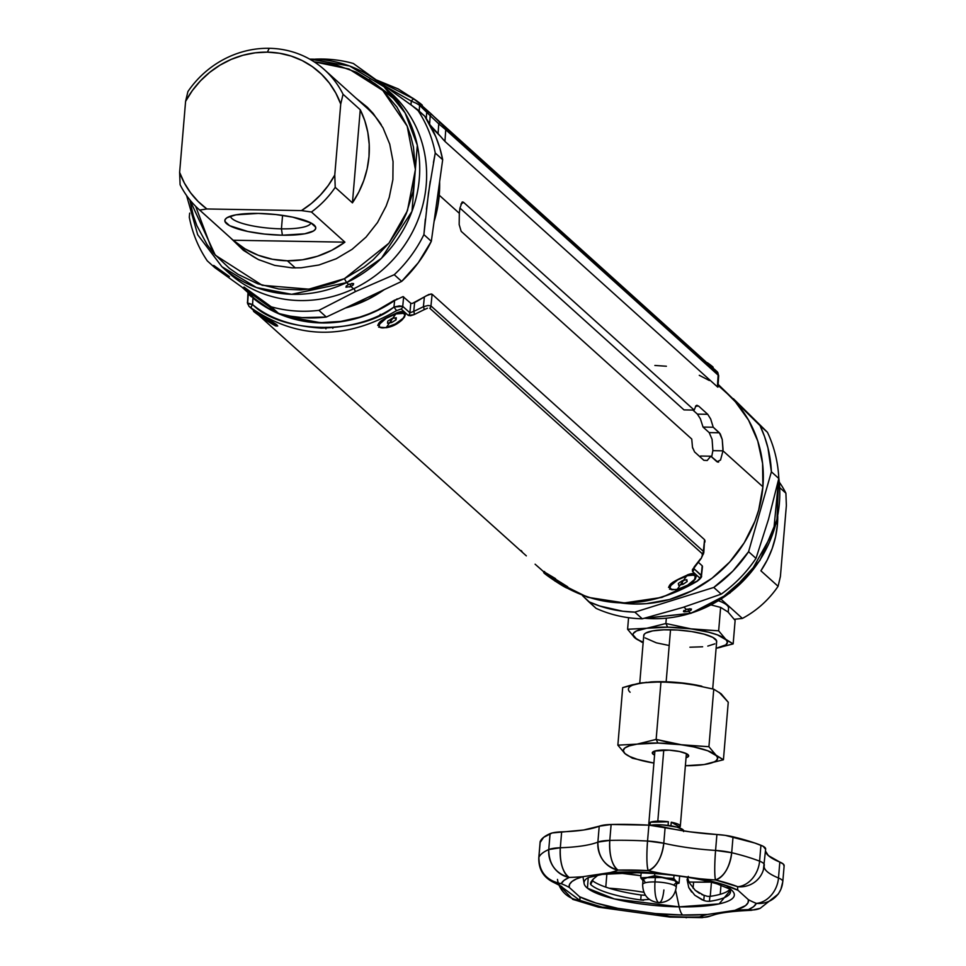 <?xml version="1.0" encoding="UTF-8"?>
<svg xmlns="http://www.w3.org/2000/svg" width="966" height="966" viewBox="0 0 966 966"><rect width="100%" height="100%" fill="white"/><g stroke="black" fill="none" stroke-linecap="round" stroke-linejoin="round"><path stroke-width="1.45" d="M695.496 406.372L698.43 405.925L707.74 414.305L710.674 419.027L713.234 427.238L720.274 433.927L722.254 439.542L722.991 450.832L762.899 486.779A122.851 114.773 -48 0 0 727.084 393.464L718.064 385.337M460.903 204.08L463.62 202.365L694.18 410.079L683.988 409.898L459.949 208.076L462.134 202.111L463.62 202.365L461.881 202.341L463.62 202.365L694.18 410.079L695.967 405.744L697.041 405.237M727.483 393.826L735.404 401.832L748.565 420.162L757.742 440.979L762.585 463.463L762.899 486.779L722.991 450.832L712.872 450.663L722.991 450.832L720.527 460.045L716.953 461.748L710.807 456.206L707.209 460.504L703.876 460.311L694.566 451.931L692.477 447.246L691.753 439.047L461.18 231.333L459.176 224.583L459.321 213.305L439.228 195.204A122.851 114.773 132 0 1 434.048 221.661L437.683 206.893L439.228 195.204L439.602 181.789A122.851 114.773 132 0 1 439.228 195.204L459.321 213.305L459.961 208.028M440.267 136.146L431.331 127.198M711.64 456.966L712.872 450.663L712.099 439.373L709.177 432.599L719.38 432.78L722.254 439.542L723.063 449.54M654.876 365.462L666.395 366.235M699.275 375.315L709.334 380.507M762.899 486.779L758.672 510.012L754.905 521.314L744.231 542.771L729.741 561.995L711.99 578.248L691.668 590.902L669.535 599.488L646.459 603.653L634.843 604.028L621.102 602.965A122.851 114.773 -48 0 0 762.899 486.779M242.732 287.687L253.913 295.717A122.851 114.773 132 0 1 242.732 287.687M345.248 308.082L367.998 299.327L384.311 289.607A122.851 114.773 132 0 1 345.248 308.082M719.38 432.78L709.177 432.599L703.043 427.069L713.234 427.238L719.38 432.78M717.98 462.171L710.807 456.206L700.604 456.037L710.807 456.206L707.197 460.48L703.876 460.311L694.566 451.931M700.096 456.906L700.604 456.037M462.726 201.942L463.62 202.365M695.967 405.744L698.43 405.925L695.858 405.877L698.43 405.925L707.74 414.305L697.404 414.124L692.888 410.055M683.988 409.898L694.18 410.079M710.686 419.002L713.234 427.238L703.043 427.069L700.398 418.833L697.404 414.124L707.74 414.305L710.686 419.002M691.753 439.047L461.18 231.333L459.176 224.595M692.707 448.2L692.417 446.932M718.68 462.002L716.953 461.748M722.991 450.832L720.539 460.021M333.391 327.196L332.811 328.259M543.158 571.256L555.51 578.634L544.015 572.077M564.808 586.978L555.993 580.916L564.108 586.628M669.849 585.601C669.426 583.85 675.415 580.276 687.828 574.867L694.156 574.855L687.418 574.83L676.973 589.707C694.011 587.328 704.057 569.059 688.178 574.601L692.936 573.804L695.266 574.323M403.317 312.851L396.579 312.839L386.146 327.715C403.184 325.337 413.219 307.055 397.34 312.61L402.11 311.801L404.428 312.332M252.331 309.265L264.684 316.643L253.865 310.69L249.059 306.367L253.865 310.702L248.95 306.282A3.514 3.284 -48 0 0 249.059 306.367L249.059 306.367A3.514 3.284 132 0 1 248.95 306.282L247.67 303.336L248.238 293.942L251.571 296.924L248.504 294.159M273.982 324.987L265.155 318.925L273.269 324.636M257.318 312.743L256.026 311.632M262.197 315.628L276.687 324.805L277.737 325.989L276.348 325.965L270.275 320.567M276.819 324.757L264.684 316.643M553.035 577.632L555.51 578.634M567.646 586.76L555.257 579.008L567.513 586.797L568.563 587.98L567.175 587.956L561.113 582.558M427.455 308.202L423.929 309.772A3.514 1.63 -118.3 0 0 423.398 306.717A3.514 1.63 61.7 0 1 423.929 309.772L424.871 309.277M703.816 552.637L703.357 551.332A3.514 3.284 132 0 1 702.185 553.651L429.785 308.251A3.514 3.284 -48 0 0 430.957 305.932L428.047 305.485L430.957 305.932A3.514 3.284 132 0 1 429.785 308.251L702.185 553.651A3.514 3.284 -48 0 0 703.357 551.332L430.957 305.932L432.116 294.232L428.976 294.413L412.313 303.445L410.804 303.288L403.051 296.61L394.599 300.523C372.2 315.713 347.929 323.187 321.811 322.946L284.994 316.184L268.186 308.48L248.274 293.966M702.185 553.651L702.27 555.764L702.185 553.651M701.473 575.76L701.244 575.253A3.514 3.284 132 0 1 699.662 577.909L692.525 571.474L699.662 577.909A3.514 3.284 -48 0 0 701.244 575.253L694.107 568.829A3.514 3.284 132 0 1 692.525 571.474L692.405 569.662L700.471 558.891A3.514 1.908 36.1 0 0 701.219 558.42A3.514 1.908 -143.9 0 1 700.471 558.891L694.168 566.957A3.514 2.077 39.2 0 0 695.013 566.474A3.514 2.077 39.2 0 0 695.013 566.462A3.514 2.077 -140.8 0 1 695.013 566.474A3.514 2.077 -140.8 0 1 694.168 566.957L692.525 571.474A3.514 3.284 -48 0 0 694.107 568.829L693.89 568.044M694.107 568.829L694.24 567.513L694.107 568.829L701.485 575.869C702.053 576.787 700.604 578.598 697.126 581.303L699.71 578.501L697.114 581.061M697.126 581.303C646.013 610.971 597.568 610.114 551.767 578.719C597.58 610.005 645.964 610.838 696.909 581.194L661.891 597.399L624.386 602.929L587.642 597.29L554.834 580.977M540.236 568.684L540.236 568.684A3.514 3.284 -48 0 0 540.429 568.853A3.514 3.284 132 0 1 540.32 568.769L544.015 572.089M396.555 310.629C345.599 340.249 297.214 339.416 251.389 308.118L248.974 306.27L251.389 308.118C297.214 339.416 345.599 340.249 396.555 310.629L401.144 308.999L396.555 310.629L393.971 307.019L396.555 310.629M408.292 315.423L401.144 308.999L408.292 315.423L414.076 314.626L410.538 315.749L408.292 315.423A3.514 3.284 -48 0 0 409.874 312.779A3.514 3.284 132 0 1 408.292 315.423M423.929 309.772L414.076 314.626L423.929 309.772M701.545 557.273L702.27 555.764M526.337 555.873L258.695 315.218M251.643 308.709L254.07 310.388A14.043 0.797 -146.5 0 0 256.123 312.042M696.293 576.147L695.363 578.996L692.453 582.389L687.937 585.686L676.973 589.707L669.51 589.151M668.544 587.449L669.704 585.082L672.867 582.244L688.178 574.601M405.454 314.155L404.525 317.005L401.627 320.398L397.098 323.695L386.146 327.715L378.672 327.148M377.718 325.457L378.865 323.091L382.041 320.253L397.34 312.61M413.75 311.402A3.514 1.642 66.4 0 1 414.076 314.626A3.514 1.642 -113.6 0 0 413.75 311.402L409.874 312.779L402.725 306.343A3.514 3.284 132 0 1 401.144 308.999A3.514 3.284 -48 0 0 402.725 306.343L393.971 307.019C360.137 335.166 281.77 333.922 252.573 304.58A3.514 1.256 127.4 0 0 251.389 308.118A3.514 1.256 -52.6 0 1 252.573 304.58C248.842 303.215 247.284 302.913 247.924 303.674L252.573 304.58L252.971 298.083L252.573 304.58C269.091 318.394 292.07 326.254 321.485 328.138C351.069 327.233 375.231 320.181 393.971 307.019L394.599 300.523L393.971 307.019L399.308 305.908L402.725 306.343L403.643 296.84L402.725 306.343L409.874 312.779L410.804 303.288L409.874 312.779L413.75 311.402L414.631 302.551L413.75 311.402L423.398 306.717L413.75 311.402M247.513 302.37L247.984 292.577M521.966 551.381L521.072 550.523M249.904 295.427L249.977 294.364L249.904 295.427M247.924 303.674L248.576 303.3M423.398 306.717L424.364 296.936L423.398 306.717L428.071 305.485M432.116 294.232L704.564 539.68L703.357 551.332L430.957 305.932L432.116 294.232M693.866 568.213L701.207 558.433L703.803 552.733L704.564 539.68L703.441 554.013M701.244 575.253L702.246 565.835L698.321 562.297L702.222 565.81L701.244 575.253M702.475 566.559L701.461 575.965M702.342 567.09L702.246 565.835L702.342 567.09M278.099 313.093L268.198 308.106L252.995 297.649L268.174 308.504L285.018 316.232L303.034 321.098L321.799 322.946L340.817 321.75L359.606 317.524L377.682 310.388L394.647 300.1L377.73 310.001L368.807 313.938L359.642 317.162L340.853 321.4L321.823 322.608L312.38 322.052L293.93 318.683L279.766 313.805M425.233 296.393L414.607 302.563M416.551 301.537L424.364 296.936L416.551 301.537M251.172 295.451L253.02 297.673M254.746 299.062L252.935 297.045M704.914 542.095L704.963 540.525M250.858 296.321L248.334 294.038M397.243 298.844L394.611 300.523A123.733 115.594 132 0 1 252.959 298.083M410.961 303.433L403.076 296.634M431.222 293.93L425.958 295.922M379.348 315.737L380.338 314.324M326.073 327.269L325.916 328.863M716.989 371.548A3.514 3.284 132 0 1 718.076 373.395A3.514 3.284 -48 0 0 716.989 371.548L714.429 369.241M709.853 365.112L716.241 371.149L711.036 366.029M376.74 80.118L414.233 99.172L376.74 80.118M439.904 122.247L439.711 122.042A3.514 0.725 135.5 0 1 438.757 123.841L430.184 115.691L438.757 123.841A3.514 0.725 -44.5 0 0 439.699 122.03L430.945 113.71A3.514 0.833 131.6 0 1 430.184 115.691L426.755 111.754A3.514 3.284 -48 0 0 425.728 109.158A3.514 3.284 132 0 1 426.755 111.754L419.606 105.33A3.514 3.284 -48 0 0 418.58 102.722A3.514 3.284 132 0 1 419.606 105.33L430.184 115.691A3.514 0.833 -48.4 0 0 430.945 113.71L444.976 127.391L716.361 371.282M427.745 110.909L429.182 112.153M411.262 101.092A3.514 1.244 -52.6 0 1 414.281 99.196A3.514 1.244 127.4 0 0 411.262 101.092L416.31 103.302L411.262 101.092L410.997 104.847L411.262 101.092L385.277 86.24M716.398 371.33A3.514 2.826 137.7 0 0 716.325 371.234L425.728 109.158A3.514 3.284 -48 0 0 425.62 109.061A3.514 3.284 132 0 1 425.728 109.158L418.58 102.722A3.514 3.284 -48 0 0 418.471 102.625A3.514 3.284 132 0 1 418.58 102.722L417.022 101.394M431.85 114.507L418.689 102.819M717.762 373.069L717.376 372.791A3.514 3.284 132 0 1 718.149 375.134L717.4 386.847L444.94 141.41L445.749 129.746L718.149 375.134A3.514 3.284 -48 0 0 717.376 372.791L444.976 127.391A3.514 3.284 132 0 1 445.749 129.746L438.757 123.841L445.749 129.746A3.514 3.284 -48 0 0 444.976 127.391L440.52 122.875M442.09 138.271L444.94 141.41L445.749 129.746L718.68 375.617M716.325 371.234A3.514 2.826 137.7 0 0 716.241 371.149A3.514 2.826 -42.3 0 1 716.325 371.234L718.68 375.641L717.943 387.1M718.149 375.134L717.774 386.617M438.081 133.586L438.757 123.841L438.081 133.586L439.023 134.672M430.184 115.691L429.58 124.517L430.184 115.691M430.244 125.194L431.343 126.292M426.755 111.754L426.284 118.516L426.755 111.754M419.606 105.33L419.196 111.138L419.606 105.33L416.31 103.302M717.835 387.149L717.617 386.255M439.458 135.18L445.06 141.507M429.58 124.517L437.996 133.477M390.047 95.042L375.194 83.897M387.402 89.959A121.1 113.131 132 0 1 353.532 288.822A121.1 113.131 -48 0 0 390.916 93.002L384.009 86.783A121.1 113.131 132 0 1 346.625 282.603L348.678 284.451L353.604 283.593L353.302 284.873L350.948 286.491L353.532 288.822A121.1 113.131 132 0 1 225.428 269.755M351.696 283.436L353.604 283.593L353.29 284.885M309.736 59.155A121.1 113.131 132 0 1 384.009 86.783L349.68 66.014L309.555 59.059M186.595 195.555L197.692 234.75L221.914 266.725L256.485 287.542L291.66 294.304L346.625 282.603L344.427 278.691L308.866 289.172L262.197 285.284L215.285 255.181L189.807 199.817L193.224 215.358L196.871 225.67L207.159 244.76L213.703 253.358L229.28 268.246L238.143 274.38L257.656 283.775L278.86 289.015L300.957 289.909L312.078 288.713L333.922 283.074L344.427 278.691L364.134 267.014L373.13 259.83L388.996 243.106L401.518 223.798L406.372 213.414L413.025 191.642L415.416 169.279L413.448 147.17L410.84 136.472L407.193 126.16L396.905 107.069L382.959 90.611L374.784 83.583L356.43 72.257L335.975 64.903L314.119 61.812L348.955 69.009L382.802 90.466L407.193 126.172L415.404 169.533L407.423 210.769L388.924 243.191L344.427 278.691L346.625 282.603A121.1 113.131 132 0 1 221.914 266.725L228.809 272.943A121.1 113.131 -48 0 0 353.532 288.822L350.948 286.491L349.897 283.944L350.948 286.491L345.949 287.204L346.311 285.972L348.678 284.451L346.625 282.603L381.449 258.284L411.987 211.349L417.312 145.238L405.08 112.901L384.009 86.783M195.687 206.35L213.112 252.645M425.354 219.053L423.893 234.617L431.319 241.307L423.893 234.617A129.879 121.33 132 0 1 394.249 274.706L401.663 281.396L326.327 317.041L401.663 281.396A129.879 121.33 -48 0 0 431.319 241.307L442.682 159.716A129.879 121.33 -48 0 0 424.69 116.101L435.847 136.882L439.832 148.088L442.682 159.716L431.319 241.307L418.326 262.667L401.663 281.396L394.249 274.706L355.5 291.563L354.003 288.593L355.5 291.563L394.249 274.706A129.879 121.33 -48 0 0 423.893 234.617L428.493 192.934L435.255 153.026A129.879 121.33 -48 0 0 417.276 109.412L353.29 63.466A129.879 121.33 -48 0 0 315.302 59.143A129.879 121.33 132 0 1 353.29 63.466L354.124 64.046M243.975 287.035L271.265 306.826A129.879 121.33 -48 0 0 318.913 310.352A129.879 121.33 132 0 1 271.265 306.826L278.691 313.515A129.879 121.33 -48 0 0 326.327 317.041L318.913 310.352L355.5 291.563L318.913 310.352L326.327 317.041L302.177 317.621L290.295 316.148L278.691 313.515L214.718 267.57L207.292 260.88A129.879 121.33 132 0 1 189.3 217.265L189.662 213.124L189.3 217.265A129.879 121.33 -48 0 0 207.292 260.88L214.718 267.57L278.691 313.515L268.234 304.616M411.83 105.451L424.69 116.101L417.276 109.412A129.879 121.33 132 0 1 435.255 153.026L442.682 159.716L435.255 153.026L433.444 162.469M430.232 181.21L426.417 209.296M379.723 82.255L391.858 90.973M213.727 265.433L229.389 276.566M397.714 101.732L369.097 79.49M355.947 98.109L367.261 107.166L373.214 113.493L383.031 127.886L389.733 144.127L393.053 161.588L392.884 179.604L389.226 197.462L386.122 206.132L377.537 222.506L366.042 237.105L352.083 249.337L336.204 258.755L319.009 264.986L301.163 267.787L292.215 267.872L274.682 265.384L258.188 259.468L243.396 250.327L230.258 237.624M345.949 287.216L346.287 285.984M350.948 286.491L349.692 286.999M689.495 608.737L691.475 609.051L691.101 610.174L688.613 611.393L690.666 613.241A121.1 113.131 -48 0 0 778.777 477.735L773.681 531.119L750.002 573.502L719.61 599.922L690.666 613.241A3.514 0.664 72.6 0 0 690.919 613.338A3.514 0.664 72.6 0 0 691.052 613.12M778.717 476.612L777.002 519.756L759.964 560.365L729.934 593.027L690.907 613.338A3.514 0.664 -107.4 0 1 690.666 613.241L688.613 611.393L688.009 608.942L688.613 611.393L683.445 611.55L686.343 609.353L683.856 607.107L686.343 609.353L691.463 609.051L691.088 610.186M688.613 611.393L684.194 611.864L683.445 611.563L683.856 610.488M721.204 594.138L682.817 607.445L721.204 594.138A129.879 121.33 -48 0 0 756.004 558.372A129.879 121.33 132 0 1 721.204 594.138L713.777 587.449L732.796 571.16L748.578 551.695L771.399 471.806L767.97 447.995L764.553 436.572L760.013 425.608L718.124 384.383L767.439 432.297A129.879 121.33 132 0 1 778.813 478.496L768.501 519.322L756.004 558.372L768.501 519.322L778.813 478.496A129.879 121.33 -48 0 0 767.439 432.297L740.403 405.599L767.439 432.297L760.013 425.608A129.879 121.33 132 0 1 771.399 471.806L778.813 478.496L771.399 471.806L748.578 551.695L756.004 558.372L748.578 551.695A129.879 121.33 132 0 1 713.777 587.449L721.204 594.138M740.403 405.599L733.387 398.704M582.45 595.551L588.68 601.685L599.681 605.996L622.877 611.249L634.855 612.13L713.777 587.449L634.855 612.13L642.281 618.808L682.817 607.445L642.281 618.808L634.855 612.13A129.879 121.33 132 0 1 588.68 601.685L596.107 608.375A129.879 121.33 -48 0 0 642.281 618.808A129.879 121.33 132 0 1 596.107 608.375L582.45 595.551M690.666 613.241L644.588 618.228A121.1 113.131 -48 0 0 690.666 613.241M276.228 324.504L275.708 325.3A14.043 0.797 33.5 0 1 276.3 326.037A14.043 0.797 33.5 0 1 266.266 320.326A14.043 0.797 33.5 0 1 253.49 311.269L266.073 320.205L276.288 326.049L263.114 316.365L253.49 311.269M273.644 323.646A14.043 0.797 -146.5 0 0 275.974 324.89M276.3 326.037L276.88 325.156A14.043 0.797 -146.5 0 0 276.868 325.059M263.694 318.055L268.162 320.47L263.694 318.055M260.313 315.58L268.874 320.99L260.313 315.58M268.874 320.99L267.968 320.748L268.874 320.99M404.247 313.938L403.329 313.382A14.043 4.673 -25.8 0 1 404.549 314.373A14.043 4.673 -25.8 0 1 395.867 323.707A14.043 4.673 -25.8 0 1 380.483 327.571A14.043 4.673 -25.8 0 1 379.264 326.58A14.043 4.673 -25.8 0 1 387.946 317.259A14.043 4.673 -25.8 0 1 403.329 313.382L402.894 312.489L403.329 313.382L395.891 313.938L386.122 318.321L379.735 323.972L379.131 326.206L380.483 327.571L385.627 327.571L395.36 323.972L403.064 318.333L404.621 315.773L404.247 313.938A14.043 4.673 154.2 0 0 404.114 313.479A14.043 4.673 154.2 0 0 402.894 312.489A14.043 4.673 154.2 0 0 400.854 312.175M379.143 323.344A14.043 4.673 154.2 0 0 378.829 325.687A14.043 4.673 154.2 0 0 379.119 326.097M391.641 322.559L396.036 319.831L395.118 317.935L396.036 319.831L391.641 322.559L390.216 319.613L391.641 322.559L387.511 323.212L391.641 322.559M387.511 323.212L387.777 321.123L392.172 318.394L396.301 317.742L392.172 318.394L387.777 321.123L387.511 323.212M396.301 317.742L396.036 319.831L396.301 317.742M672.107 589.779L677.854 589.26L687.659 585.154L694.578 579.479L695.291 576.207L693.383 575.168L687.623 575.688L677.818 579.793L670.899 585.468L669.933 587.835L672.107 589.779A14.043 4.673 -25.8 0 1 670.09 588.572A14.043 4.673 -25.8 0 1 678.047 579.66A14.043 4.673 -25.8 0 1 693.383 575.168L692.948 574.275A14.043 4.673 154.2 0 0 691.68 574.166M669.981 585.348A14.043 4.673 154.2 0 0 669.667 587.678A14.043 4.673 154.2 0 0 669.945 588.089M683.071 584.309L687.164 581.496L686.331 579.769L687.164 581.496L683.071 584.309L681.573 581.218L683.071 584.309L678.639 585.287L683.071 584.309M678.639 585.287L678.313 583.452L682.407 580.638L686.838 579.66L682.407 580.638L678.313 583.452L678.639 585.287M686.838 579.66L687.164 581.496L686.838 579.66M565.907 586.76A14.043 0.797 33.5 0 1 567.139 588.028A14.043 0.797 33.5 0 1 557.901 582.836A14.043 0.797 33.5 0 1 544.945 573.804A14.043 0.797 33.5 0 1 543.713 572.524A14.043 0.797 33.5 0 1 552.95 577.716A14.043 0.797 33.5 0 1 565.907 586.76L566.402 586L565.907 586.76L543.798 572.5L556.259 581.774L565.605 587.449L567.054 588.053L565.907 586.76M567.139 588.028L567.718 587.147A14.043 0.797 -146.5 0 0 567.706 587.05M555.16 580.469L559.362 582.703L555.16 580.469M551.393 577.789L559.459 582.776L551.393 577.789M712.582 368.263L713.162 367.382A14.043 0.797 -146.5 0 0 707.353 362.697L712.232 367.104M421.744 106.26L422.323 105.391A14.043 0.797 -146.5 0 0 413.533 98.641M412.748 98.109L421.502 105.161M287.397 260.796L295.33 267.944L287.397 260.796L272.509 259.274L258.248 255.253L245.014 248.842L233.168 240.232L344.922 242.164A93.895 87.725 132 0 1 287.397 260.796A93.895 87.725 132 0 1 233.168 240.232L199.684 210.069L206.881 208.97L301.452 210.6L311.45 212.001L344.922 242.164L331.676 250.339L317.403 256.268L302.503 259.782L287.397 260.796M335.226 187.356A93.895 87.725 132 0 1 311.45 212.001A93.895 87.725 -48 0 0 335.226 187.356L334.767 175.063L340.732 104.038L343.051 94.257L360.258 109.75A93.895 87.725 132 0 1 352.433 202.86L335.226 187.356L334.767 175.063A88.631 82.798 132 0 1 301.452 210.6L311.45 212.001L344.922 242.164L233.168 240.232L199.684 210.069L206.881 208.97A88.631 82.798 132 0 1 179.628 172.383L180.099 184.675A93.895 87.725 -48 0 0 199.684 210.069A93.895 87.725 132 0 1 198.73 209.224A93.895 87.725 132 0 1 180.099 184.675L179.628 172.383L184.373 183.009L190.58 192.777L198.127 201.483L206.881 208.97L301.452 210.6L311.438 203.44L320.422 195.011L328.259 185.496L334.767 175.063L340.732 104.038L335.83 93.11L329.382 83.112L321.521 74.249L312.404 66.678L302.213 60.58L291.164 56.076L279.476 53.251L267.401 52.152L269.224 48.3A93.895 87.725 132 0 1 324.419 69.709A93.895 87.725 132 0 1 343.051 94.257L360.258 109.75L364.798 120.738L367.805 132.33L369.205 144.332L369 156.528L367.165 168.688L363.747 180.606L358.809 192.065L352.433 202.86L360.258 109.75L352.433 202.86L335.226 187.356M381.268 124.783A93.895 87.725 -48 0 0 367.201 108.24L324.419 69.709M187.911 91.577L185.593 101.358A88.631 82.798 132 0 1 267.401 52.152L255.181 52.828L243.058 55.243L231.285 59.361L220.103 65.096L209.743 72.317L200.421 80.89L192.306 90.647L185.593 101.358L179.628 172.383L185.593 101.358L187.911 91.577A93.895 87.725 132 0 1 269.224 48.3A93.895 87.725 -48 0 0 187.911 91.577M230.512 216.167A40.367 9.08 -175.2 0 0 281.432 228.845L282.398 235.209A45.631 10.264 4.8 0 1 226.261 218.244A45.631 10.264 4.8 0 1 258.212 213.426A45.631 10.264 4.8 0 1 314.747 225.67A45.631 10.264 4.8 0 1 282.398 235.209L281.432 228.845A40.367 9.08 4.8 0 1 230.512 216.167M282.567 215.382L281.432 228.845L282.567 215.382M310.907 222.917A40.367 9.08 4.8 0 1 281.432 228.845A40.367 9.08 -175.2 0 0 310.907 222.917L292.758 217.145L275.914 214.549L258.212 213.426L235.897 214.838L227.131 217.64L225.175 219.451L224.945 221.456L229.666 225.706L247.851 231.49L264.696 234.086L282.398 235.209L304.713 233.796L313.479 230.995L315.435 229.184L315.665 227.179L310.943 222.929M343.051 94.257A93.895 87.725 -48 0 0 269.224 48.3L267.401 52.152A88.631 82.798 132 0 1 340.732 104.038L343.051 94.257M198.73 209.224L241.512 247.767A93.895 87.725 -48 0 0 259.419 260.047M777.437 524.466L776.145 523.306L777.437 524.466L777.751 516.11A93.895 87.725 -48 0 1 777.437 524.466A93.895 87.725 -48 0 1 760.882 570.797L767.245 560.002L772.184 548.543L775.601 536.625L777.437 524.466M778.089 586.29L760.882 570.797L778.089 586.29A93.895 87.725 132 0 1 742.383 618.421A93.895 87.725 -48 0 0 778.089 586.29L780.407 576.509L778.089 586.29M721.095 599.234L742.383 618.421L734.317 619.291L742.383 618.421L721.095 599.234M779.791 487.685L785.901 493.191L786.372 505.496L780.407 576.509L786.372 505.496L785.901 493.191A93.895 87.725 -48 0 0 779.405 482.324A93.895 87.725 132 0 1 785.901 493.191L779.791 487.685M712.703 688.891L716.675 641.557A36.587 8.235 -175.2 0 0 670.525 629.76L666.154 681.791L670.525 629.76A36.587 8.235 -175.2 0 0 643.754 635.423L639.746 683.203M711.169 604.97L720.624 607.385L728.038 612.009L735.126 620.45L733.158 643.899L716.108 648.307L725.925 644.829L727.446 642.173L725.744 639.275A47.382 10.662 4.8 0 1 716.108 648.295L733.158 643.899L717.472 634.891L708.694 632.223L692.103 629.083A47.382 10.662 4.8 0 1 725.744 639.275L718.656 630.834L667.663 627.175L665.876 623.517L646.58 628.298A47.382 10.662 4.8 0 1 667.663 627.175A47.382 10.662 4.8 0 1 692.103 629.083L665.876 623.517L667.663 627.175L627.598 629.264L634.686 637.705A47.382 10.662 4.8 0 1 646.58 628.298L636.449 630.979L633.346 633.43L632.984 634.807L636.715 639.19L643.187 642.173A47.382 10.662 4.8 0 1 634.686 637.705L643.151 642.619M643.839 636.196L644.02 634.59L645.59 633.128L652.618 630.895L663.847 629.808L677.564 630.037L691.692 631.559L704.057 634.143L712.811 637.379L716.591 640.784L716.41 642.39M714.84 643.851L707.812 646.085M702.632 646.785L689.917 647.22M668.75 645.421L656.373 642.837L645.059 637.886M735.126 620.45L733.158 643.899L725.744 639.275L718.656 630.834L720.624 607.385L718.656 630.834L692.103 629.083L665.876 623.517L666.311 618.312L665.876 623.517L646.58 628.298L627.598 629.264L628.564 617.709L627.598 629.264L634.686 637.705L642.1 642.33M728.219 612.178L728.545 608.23A45.631 10.264 -175.2 0 0 718.583 600.804M680.305 826.232A15.794 3.55 4.8 0 0 671.249 822.223L670.947 825.833L671.249 822.223L679.835 826.993L679.75 828.007L679.835 826.993A15.794 3.55 4.8 0 0 680.305 826.232L686.391 753.637M668.375 821.764L668.074 825.423L668.375 821.764A15.794 3.55 4.8 0 0 657.81 821.16L663.775 750.002L657.81 821.16A15.794 3.55 4.8 0 0 650.311 822.259L668.375 821.764M650.058 825.218L650.311 822.259L650.058 825.218M649.285 822.827L649.092 825.157L649.285 822.827A15.794 3.55 4.8 0 0 648.826 823.587L654.912 750.993M649.152 824.421A15.794 3.55 4.8 0 1 648.826 823.587M694.204 765.507L704.117 764.553L714.248 761.872L716.192 760.701L717.714 758.056L716.011 755.146A47.382 10.662 4.8 0 1 704.117 764.553L723.425 759.771L707.74 750.763L693.805 746.923L682.37 744.967A47.382 10.662 4.8 0 1 716.011 755.146L708.923 746.718L657.931 743.059L656.143 739.401L636.848 744.182A47.382 10.662 4.8 0 1 657.931 743.059L617.866 745.148L624.954 753.577A47.382 10.662 4.8 0 1 636.848 744.182L629.409 745.812L624.773 748.034L623.263 750.679L624.954 753.577L629.76 756.535L637.331 759.336L653.91 763.055A47.382 10.662 4.8 0 1 645.759 761.51A47.382 10.662 4.8 0 1 624.954 753.577L632.368 758.201L653.91 763.055M654.574 755.098A18.257 4.106 4.8 0 1 652.292 752.84A18.257 4.106 4.8 0 1 665.646 750.014A18.257 4.106 4.8 0 1 688.673 755.895A18.257 4.106 4.8 0 1 686.053 757.742L688.541 756.318L686.741 753.806L679.46 751.5L669.16 750.147L654.67 751.065L652.34 753.214L654.574 755.098M704.117 764.553A47.382 10.662 4.8 0 1 693.673 765.531A47.382 10.662 4.8 0 1 685.389 765.7L704.117 764.553L723.425 759.771L728.255 702.246L723.425 759.771L716.011 755.146L708.923 746.718L713.753 689.181L721.167 693.805L728.255 702.246L719.139 692.32M694.59 765.483L693.673 765.531M700.676 685.945L700.362 685.884A47.382 10.662 -175.2 0 0 687.526 683.614L713.753 689.181L721.167 693.805M701.823 686.21A47.382 10.662 -175.2 0 0 700.362 685.884M637.958 683.566L651.531 681.899L660.973 681.863L687.526 683.614A47.382 10.662 -175.2 0 0 652.448 681.851A47.382 10.662 -175.2 0 0 650.722 681.948L675.294 682.298L700.435 685.896M652.448 681.851L651.531 681.899M630.11 692.236A47.382 10.662 -175.2 0 1 642.004 682.829L622.696 687.611L617.866 745.148L622.696 687.611L632.38 684.773L646.616 682.274M642.004 682.829L660.973 681.863L656.143 739.401L660.973 681.863L687.526 683.614L713.753 689.181L708.923 746.718L682.37 744.967L656.143 739.401L636.848 744.182L617.866 745.148L624.954 753.577L632.368 758.201M669.221 742.625L656.143 739.401L657.931 743.059A47.382 10.662 4.8 0 1 682.37 744.967L669.221 742.625M588.222 877.611L602.301 874.375L636.534 872.757C667.904 873.626 694.783 877.345 717.146 883.89L731.045 889.601L719.151 903.886L679.17 906.845L675.669 890.471L679.17 906.845A75.384 16.953 4.8 0 1 604.342 896.11A75.384 16.953 4.8 0 1 588.234 877.599L587.449 888.189L614.4 898.948L679.17 906.845A24.573 6.798 91 0 0 682.648 915.019A90.007 20.25 -175.2 0 0 707.39 914.476L734.909 910.346A90.007 20.25 -175.2 0 0 748.396 899.684L737.976 890.29A90.007 20.25 -175.2 0 0 699.807 878.734L661.867 873.469A90.007 20.25 -175.2 0 0 634.952 872.044A24.573 6.798 91 0 0 636.534 872.757A24.573 6.798 -89 0 1 634.952 872.044L661.867 873.469A106.477 23.957 4.8 0 1 648.198 870.632L617.986 870.112A106.477 23.957 4.8 0 1 610.21 872.588L634.952 872.044A90.007 20.25 -175.2 0 0 610.21 872.588L582.691 876.717A106.477 23.957 4.8 0 1 569.167 877.442C562.695 872.479 559.749 862.59 560.316 847.75L548.76 849.561C548.869 864.292 555.667 873.578 569.167 877.442A24.573 22.085 -113.5 0 1 548.76 849.561A122.851 27.64 -175.2 0 0 538.895 857.361L538.799 857.76A24.573 5.53 4.8 0 1 538.895 857.361A24.573 23.872 23.3 0 0 561.27 883.673C546.587 880.763 539.125 871.996 538.895 857.361L540.236 841.458A24.573 5.53 -175.2 0 0 540.127 841.857L538.799 857.76A24.573 5.53 4.8 0 0 538.847 858.231M643.61 900.252L640.724 899.962A71.315 16.048 4.8 0 1 590.697 884.542L593.269 879.084L598.147 875.015L593.269 879.084L590.806 882.236L590.697 884.542A71.315 16.048 -175.2 0 0 640.724 899.962L649.345 899.431M702.415 899.962L694.795 895.24L703.791 900.481L704.202 895.542L703.791 900.481L705.844 901.049M709.877 896.4L709.455 901.338L709.877 896.4A71.315 16.048 -175.2 0 0 729.849 889.348A71.315 16.048 -175.2 0 1 709.877 896.4L707.498 896.315M701.823 894.601L707.172 896.267M687.575 877.708L689.169 882.598L695.206 890.29L699.481 893.381M584.188 883.902L582.945 876.669M711.447 882.067L693.6 882.115A118.758 26.71 -175.2 0 1 688.891 882.006L693.6 882.115L693.093 888.225L693.6 882.115A118.758 26.71 -175.2 0 0 710.759 882.079M711.435 882.26L710.252 896.339L711.435 882.26M702.367 917.652A24.573 10.384 -91.4 0 1 699.601 916.951A98.278 22.109 4.8 0 1 684.846 916.988A98.278 22.109 -175.2 0 0 699.601 916.951A106.477 23.957 4.8 0 1 707.39 914.476L682.648 915.019L655.733 913.582A106.477 23.957 4.8 0 1 669.402 916.432A98.278 22.109 -175.2 0 0 684.846 916.988A24.573 6.798 91 0 0 686.524 917.7A24.573 6.798 -89 0 1 684.846 916.988A98.278 22.109 4.8 0 1 669.402 916.432A24.573 3.043 93.1 0 0 670.102 917.108M683.771 830.917A19.658 4.419 -175.2 0 0 658.969 824.771L658.848 826.159L658.969 824.771L662.761 824.916L676.985 827.125L683.071 829.782L683.626 831.557M649.357 825.375L658.969 824.771A19.658 4.419 -175.2 0 0 650.239 825.23M609.111 888.201A85.998 19.344 4.8 0 1 643.827 892.294A85.998 19.344 4.8 0 0 609.111 888.201M609.788 840.396A24.573 10.384 88.6 0 0 617.986 870.112A98.278 22.109 4.8 0 1 648.198 870.632A24.573 3.043 -86.9 0 1 647.546 841.048A122.851 27.64 -175.2 0 0 609.788 840.396L597.882 842.111A81.905 18.426 4.8 0 1 560.316 847.75A24.573 11 88.2 0 0 569.167 877.442L563.999 880.388L561.27 883.673A98.278 22.109 4.8 0 1 569.167 877.442A106.477 23.957 -175.2 0 0 582.691 876.717A90.007 20.25 -175.2 0 0 569.203 887.38L569.566 884.337L571.981 881.499L576.388 878.939L582.691 876.717L610.21 872.588A106.477 23.957 -175.2 0 0 617.986 870.112A24.573 21.807 -111.6 0 1 597.882 842.111C597.978 856.842 604.68 866.176 617.986 870.112C611.913 865.138 609.184 855.236 609.788 840.396L611.128 824.493A24.573 5.53 -175.2 0 0 599.222 826.208L597.882 842.111A24.573 5.53 4.8 0 1 609.788 840.396A122.851 27.64 4.8 0 1 647.546 841.048C646.483 855.876 646.701 865.741 648.198 870.632C656.566 867.07 661.77 857.941 663.787 843.246L647.546 841.048L648.886 825.145A122.851 27.64 -175.2 0 0 611.128 824.493L609.788 840.396M699.807 878.734L721.771 884.083L737.976 890.29A106.477 23.957 4.8 0 1 737.831 886.728L715.516 879.966A106.477 23.957 4.8 0 1 699.807 878.734A106.477 23.957 -175.2 0 0 715.516 879.966A24.573 2.355 -86.5 0 1 715.577 850.43A81.905 18.426 4.8 0 1 663.787 843.246A24.573 12.908 103 0 1 648.198 870.632A106.477 23.957 -175.2 0 0 661.867 873.469L699.807 878.734M715.516 879.966C724.246 876.488 729.644 867.408 731.697 852.712L715.577 850.43C714.478 865.246 714.454 875.099 715.516 879.966A98.278 22.109 4.8 0 1 737.831 886.728A24.573 19.042 -68.7 0 0 759.59 861.165A122.851 27.64 -175.2 0 0 731.697 852.712A24.573 13.488 103.5 0 1 715.516 879.966M540.199 842.412L543.641 837.341L552.141 832.97L583.645 829.999L599.222 826.208L597.882 842.111A81.905 18.426 4.8 0 1 560.316 847.75L561.657 831.847A24.573 5.53 -175.2 0 0 550.089 833.658L548.76 849.561L550.089 833.658A122.851 27.64 -175.2 0 0 540.236 841.458L538.895 857.361A122.851 27.64 4.8 0 1 548.76 849.561A24.573 5.53 4.8 0 1 560.316 847.75L561.657 831.847A81.905 18.426 -175.2 0 0 599.222 826.208L611.128 824.493L648.886 825.145L689.881 831.823L725.357 835.373L754.808 843.028L763.14 846.264L765.603 849.271A24.573 5.53 -175.2 0 0 765.652 849.017A24.573 5.53 -175.2 0 0 760.93 845.262L759.59 861.165A24.573 19.042 111.3 0 1 737.831 886.728A24.573 23.921 16.4 0 0 763.406 869.786A24.573 23.921 16.4 0 0 764.275 865.174A24.573 5.53 -175.2 0 0 764.311 864.92A24.573 5.53 -175.2 0 0 759.59 861.165L760.93 845.262A122.851 27.64 -175.2 0 0 733.037 836.81A24.573 5.53 -175.2 0 0 716.905 834.515L715.577 850.43A81.905 18.426 4.8 0 1 663.787 843.246L665.127 827.343A24.573 5.53 -175.2 0 0 648.886 825.145L647.546 841.048A24.573 5.53 4.8 0 1 663.787 843.246L665.127 827.343A81.905 18.426 -175.2 0 0 716.905 834.515L715.577 850.43A24.573 5.53 4.8 0 1 731.697 852.712L733.037 836.81L731.697 852.712A122.851 27.64 4.8 0 1 759.59 861.165A24.573 5.53 4.8 0 1 764.311 864.92A24.573 5.53 4.8 0 1 764.275 865.174A24.573 23.921 -163.6 0 1 763.309 870.1A24.573 23.921 -163.6 0 1 737.831 886.728A106.477 23.957 -175.2 0 0 737.976 890.29L748.396 899.684A106.477 23.957 -175.2 0 0 756.318 903.379A24.573 19.453 -67.8 0 0 778.499 877.985A81.905 18.426 4.8 0 1 764.106 866.659A81.905 18.426 4.8 0 0 778.499 877.985A24.573 19.453 112.2 0 1 756.318 903.379A24.573 23.872 23.3 0 0 780.902 889.239L782.81 881.584A24.573 5.53 -175.2 0 0 778.499 877.985A24.573 5.53 4.8 0 1 782.81 881.584A24.573 5.53 4.8 0 1 782.702 881.994A24.573 5.53 -175.2 0 0 782.81 881.584L784.15 865.681A24.573 5.53 -175.2 0 0 779.828 862.083L778.499 877.985L779.828 862.083L783.366 864.111L784.042 866.079A24.573 5.53 -175.2 0 0 784.15 865.681M557.479 879.398A24.573 23.921 16.4 0 0 579.769 900.336L602.084 907.098A106.477 23.957 4.8 0 1 617.793 908.33L595.829 902.981L579.624 896.774A106.477 23.957 4.8 0 1 579.769 900.336A106.477 23.957 -175.2 0 0 579.624 896.774L569.203 887.38A106.477 23.957 -175.2 0 0 561.27 883.673A106.477 23.957 4.8 0 1 569.203 887.38L579.624 896.774A90.007 20.25 -175.2 0 0 617.793 908.33A106.477 23.957 -175.2 0 0 602.084 907.098A98.278 22.109 4.8 0 1 579.769 900.336L558.903 884.808M538.799 857.76C538.497 869.376 543.568 877.647 553.989 882.562L561.27 883.673A24.573 19.453 112.2 0 1 553.699 882.453M558.602 884.651L572.862 899.382L579.769 900.336A24.573 19.042 111.3 0 1 572.584 899.274M598.135 907.074A24.573 13.488 -76.5 0 0 602.084 907.098A24.573 13.488 103.5 0 1 598.34 907.134L572.862 899.382M665.683 916.468A24.573 12.908 -77 0 0 669.402 916.432A24.573 12.908 103 0 1 665.876 916.517L602.579 907.762A24.573 2.355 -86.5 0 1 602.084 907.098A24.573 2.355 93.5 0 0 602.615 907.762L598.34 907.134M702.197 917.652L710.662 915.937A24.573 21.807 -111.6 0 1 699.601 916.951A24.573 10.384 88.6 0 0 702.197 917.652L670.054 917.108A24.573 3.043 -86.9 0 1 669.402 916.432A106.477 23.957 -175.2 0 0 655.733 913.582L617.793 908.33L655.733 913.582A90.007 20.25 -175.2 0 0 682.648 915.019A24.573 6.798 -89 0 1 679.17 906.845A75.384 16.953 4.8 0 0 731.033 889.589L727.277 886.522M751.391 910.31A24.573 11 -91.8 0 1 748.433 909.622A106.477 23.957 -175.2 0 0 734.909 910.346L707.39 914.476A106.477 23.957 -175.2 0 0 699.601 916.951A24.573 21.807 68.4 0 0 710.916 915.828M751.222 910.322L760.218 908.306A24.573 22.085 -113.5 0 1 748.433 909.622A24.573 11 88.2 0 0 751.222 910.322C725.538 911.397 716.506 914.138 715.263 914.488L710.662 915.937M782.702 881.994A24.573 23.872 -156.7 0 1 780.745 889.589A24.573 23.872 -156.7 0 1 756.318 903.379A98.278 22.109 4.8 0 1 748.433 909.622A24.573 22.085 66.5 0 0 760.459 908.197M748.433 909.622L753.601 906.676L756.318 903.379A106.477 23.957 4.8 0 1 748.396 899.684L748.034 902.727L745.619 905.565L734.909 910.346A106.477 23.957 4.8 0 1 748.433 909.622M765.483 851.07A81.905 18.426 -175.2 0 0 779.828 862.083L768.368 855.598L765.483 851.082M618.723 872.974L640.917 875.703A85.998 19.344 -175.2 0 0 618.723 872.974M720.998 885.146L720.225 894.274L720.998 885.146M606.889 873.832L605.779 887.114L606.889 873.832M592.701 880.895L592.822 879.543L592.701 880.895M645.397 895.265L641.134 895.011A71.315 16.048 -175.2 0 1 592.049 880.4A71.315 16.048 -175.2 0 0 641.134 895.011L640.724 899.962L641.134 895.011L645.288 895.277M590.697 884.542L590.914 882.043L590.697 884.542L590.419 883.443M729.354 888.599A71.315 16.048 4.8 0 1 730.501 891.884A71.315 16.048 4.8 0 1 709.455 901.338A71.315 16.048 -175.2 0 0 729.354 888.599M695.206 890.29L704.202 895.542M694.795 895.24L688.77 887.573L687.08 879.64L688.275 876.404M706.762 901.218L709.455 901.338M688.034 876.802L687.08 879.628L688.758 887.561L691.656 892.029M658.075 902.28L658.051 902.268C655.455 898.815 654.429 892.029 654.972 881.934A16.845 3.792 -175.2 0 0 642.656 884.771A16.845 3.792 4.8 0 1 642.644 884.542A16.845 3.792 4.8 0 1 654.972 881.934A16.845 3.792 4.8 0 1 676.224 887.368L676.623 882.562A16.845 3.792 -175.2 0 0 655.371 877.128L654.972 881.934C654.429 892.029 655.455 898.815 658.051 902.268L658.075 902.28C660.853 903.669 662.785 899.563 663.896 889.976M674.811 879.785L673.785 878.396L665.997 877.985A17.303 3.888 4.8 0 1 675.862 880.98L674.811 879.785M674.039 875.377L673.785 878.396L665.997 877.985L654.634 875.739L654.815 873.554L654.634 875.739L644.394 878.179L642.607 879.591L642.813 880.412A17.303 3.888 4.8 0 1 646.302 877.647L640.736 877.828L641.158 872.866L640.736 877.828L642.813 880.412L640.736 877.828L655.25 877.019L665.997 877.985L675.862 880.98L673.785 878.396L674.039 875.377M676.514 883.914L679.05 883.141L679.641 876.102L679.05 883.141L675.862 880.98L676.864 881.886L676.526 883.455M676.212 887.138A16.845 3.792 -175.2 0 0 654.972 881.934L655.371 877.128A16.845 3.792 -175.2 0 0 643.054 879.736L642.644 884.542C642.921 895.361 648.428 901.435 659.15 902.775C668.87 902.099 674.57 896.967 676.224 887.368M644.829 881.656L643.175 879.35L647.135 877.647L661.903 877.539L674.848 880.642L676.502 882.948L674.437 884.192M241.886 287.083L257.56 301.211M544.607 571.57L543.508 571.437L547.674 574.215M379.01 323.61C378.587 321.859 384.589 318.273 397.002 312.863L402.254 312.296M253.78 309.579L252.681 309.434L256.847 312.211M535.104 564.204L540.32 568.769M247.694 304L247.368 302.286M714.393 369.205L717.098 371.632L718.378 374.579M376.631 80.045L398.306 88.969L414.281 99.208M690.907 613.338L644.358 618.288M404.549 314.373L404.114 313.479M379.264 326.58L378.829 325.687M670.09 588.572L669.667 587.678M543.713 572.524L544.305 571.655M765.652 849.017L763.406 869.786M553.989 882.562L561.777 886.547M670.054 917.108L665.876 916.517M760.218 908.306L778.33 893.997L780.902 889.239"/></g></svg>
